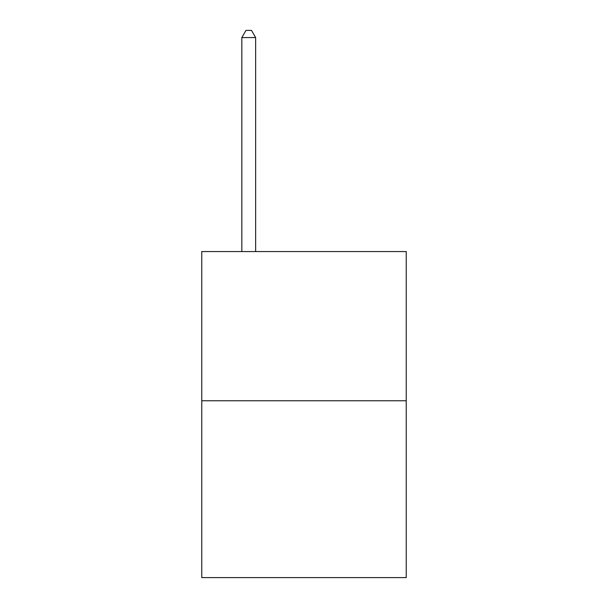 <?xml version="1.0" encoding="UTF-8"?>
<svg xmlns="http://www.w3.org/2000/svg" width="608" height="608" viewBox="0 0 608 608"><rect width="100%" height="100%" fill="white"/><g stroke="black" fill="none" stroke-linecap="round" stroke-linejoin="round"><path stroke-width="0.91" d="M406.235 400.763L406.235 251.56L201.765 251.56L201.765 577.6L406.235 577.6L406.235 400.763L201.765 400.763M255.649 251.56L255.649 37.582L241.832 37.582L241.832 251.56M241.832 37.582L245.974 30.4L251.499 30.4L255.649 37.582"/></g></svg>
